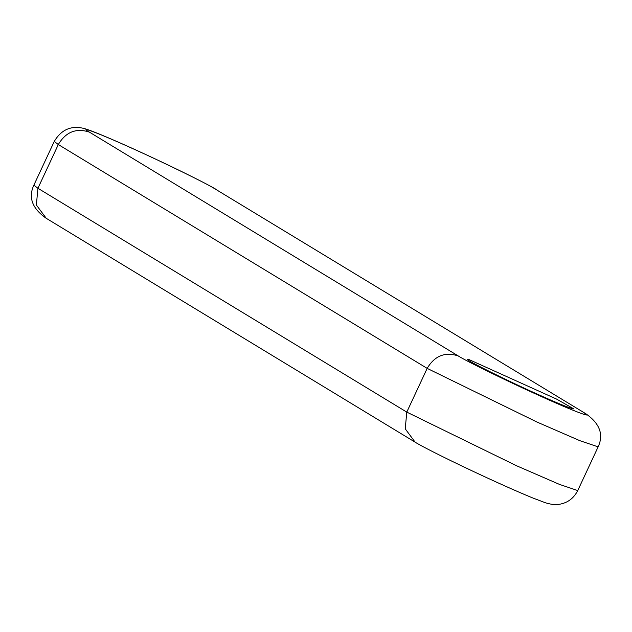 <?xml version="1.0" encoding="UTF-8"?>
<svg xmlns="http://www.w3.org/2000/svg" width="632" height="632" viewBox="0 0 632 632"><rect width="100%" height="100%" fill="white"/><g stroke="black" fill="none" stroke-linecap="round" stroke-linejoin="round"><path stroke-width="0.95" d="M536.789 393.886C510.214 382.115 463.09 358.794 467.775 359.458L469.015 359.568L556.65 399.132L573.872 408.936C570.206 408.422 557.843 403.406 536.789 393.886M585.738 413.683C599.752 423.44 603.884 434.5 598.133 446.863L579.876 440.686L536.971 422.042L427.169 368.377L406.779 412.103L516.589 465.768L559.486 484.404L577.743 490.582C573.422 498.924 566.675 503.578 557.495 504.541C554.817 504.944 550.733 504.336 545.258 502.717L532.365 497.811C516.747 491.364 497.147 482.611 473.581 471.559C441.176 456.32 419.624 445.133 415.121 442.155L405.238 428.844L406.779 412.103L37.92 188.273L36.372 205.013L46.262 218.324C32.248 208.568 28.116 197.508 33.867 185.144L54.257 141.426L58.31 144.546L427.169 368.377C434.642 355.792 444.999 351.645 458.232 355.935L89.365 132.104C76.788 124.907 100.346 133.858 132.199 148.37C162.282 161.816 207.573 183.952 214.548 188.62L585.738 413.683L214.548 188.62M89.365 132.104C76.132 127.814 65.783 131.962 58.31 144.546L37.92 188.273L33.867 185.144M583.415 412.451C595.984 419.648 572.434 410.705 540.581 396.185C510.498 382.739 465.207 360.603 458.232 355.935M415.121 442.155L46.262 218.324M216.879 189.845C198.132 178.374 105.007 134.466 84.269 128.533C71.384 125.199 61.383 129.497 54.257 141.426M577.743 490.582L598.133 446.863"/></g></svg>
